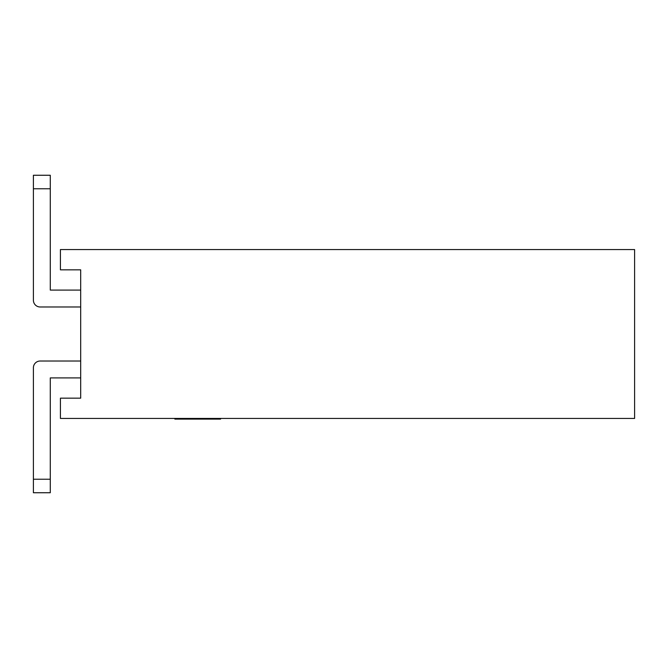 <?xml version="1.0" encoding="UTF-8"?>
<svg xmlns="http://www.w3.org/2000/svg" width="668" height="668" viewBox="0 0 668 668"><rect width="100%" height="100%" fill="white"/><g stroke="black" fill="none" stroke-linecap="round" stroke-linejoin="round"><path stroke-width="1" d="M634.6 418.435L60.421 418.435L60.421 398.17L80.686 398.17L80.686 269.83L60.421 269.83L60.421 249.565L634.6 249.565L634.6 418.435M220.574 418.435L220.574 419.112L212.466 419.112M212.666 418.435L212.666 419.112L174.866 419.112L174.866 418.435M181.504 419.112L181.504 418.435M40.155 306.979L80.686 306.979L40.155 306.979A6.755 6.755 0 0 1 33.4 300.224L33.4 175.258L50.284 175.258L50.284 188.768L33.4 188.768M40.155 361.021L80.686 361.021L40.155 361.021A6.755 6.755 0 0 0 33.4 367.776L33.4 492.742L50.284 492.742L50.284 479.232L33.4 479.232M80.686 290.096L50.284 290.096L50.284 188.768M80.686 377.904L50.284 377.904L50.284 479.232M216.766 419.112L216.766 418.435M207.973 419.112L207.973 418.435M196.843 419.112L196.843 418.435M186.197 419.112L186.197 418.435"/></g></svg>

